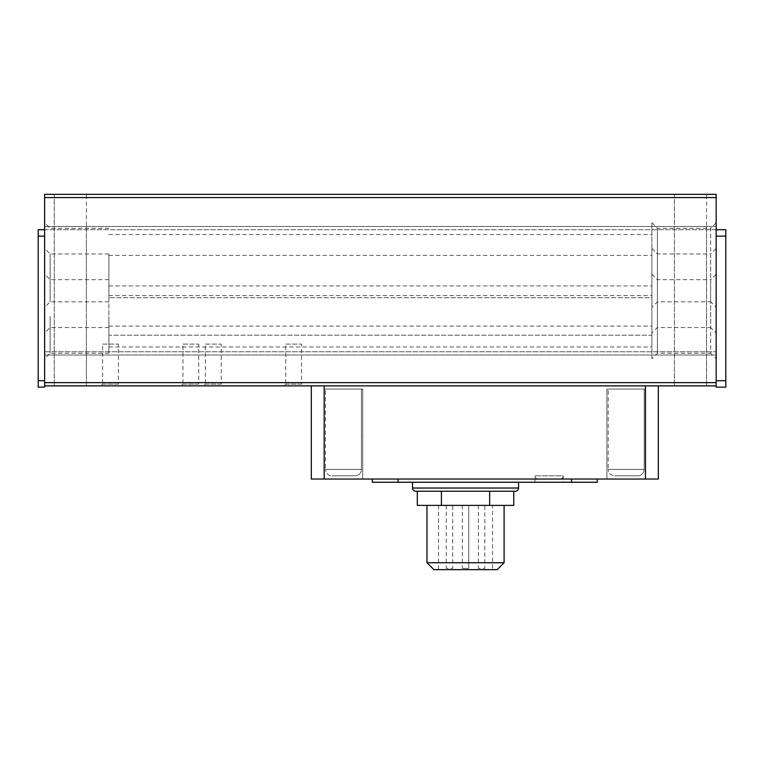 <?xml version="1.0" encoding="UTF-8"?>
<svg xmlns="http://www.w3.org/2000/svg" width="764" height="764" viewBox="0 0 764 764"><rect width="100%" height="100%" fill="white"/><g stroke="black" fill="none" stroke-linecap="round" stroke-linejoin="round"><path stroke-width="0.57" stroke-dasharray="3.82 2.86" d="M515.347 491.242L415.74 491.242M563.221 482.246L534.943 482.246L563.221 482.246L563.221 475.819L534.943 475.819L563.221 475.819A3.209 3.209 0 0 1 560.002 479.038L538.152 479.038L560.002 479.038M534.943 482.246L534.943 475.819A3.209 3.209 0 0 0 538.152 479.038M644.186 469.392A6.427 6.427 0 0 1 637.759 475.819L614.628 475.819L637.759 475.819A6.427 6.427 0 0 0 644.186 469.392L608.201 469.392A6.427 6.427 0 0 0 614.628 475.819A6.427 6.427 0 0 1 608.201 469.392L644.186 469.392L608.201 469.392L644.186 469.392L644.186 389.067L644.186 469.392M361.439 469.392A6.427 6.427 0 0 1 355.012 475.819L331.872 475.819L355.012 475.819A6.427 6.427 0 0 0 361.439 469.392L325.454 469.392A6.427 6.427 0 0 0 331.872 475.819A6.427 6.427 0 0 1 325.454 469.392L361.439 469.392L325.454 469.392L361.439 469.392L361.439 389.067L361.439 469.392M674.392 226.488L706.519 226.488L674.392 226.488L674.392 194.352L706.519 194.352L674.392 194.352L706.519 194.352L674.392 194.352L706.519 194.352L674.392 194.352L674.392 385.858L674.392 194.352M706.519 226.488L706.519 385.858L674.392 385.858L674.392 355.012L706.519 355.012L674.392 355.012M674.392 385.858L706.519 385.858L674.392 385.858L706.519 385.858L674.392 385.858L706.519 385.858L706.519 194.352M54.263 226.488L86.399 226.488L54.263 226.488L54.263 194.352L86.399 194.352L54.263 194.352L86.399 194.352L54.263 194.352L86.399 194.352L54.263 194.352L54.263 385.858L54.263 194.352M86.399 226.488L86.399 385.858L54.263 385.858L54.263 355.012L86.399 355.012L54.263 355.012M54.263 385.858L86.399 385.858L54.263 385.858L86.399 385.858L54.263 385.858L86.399 385.858L86.399 194.352M44.627 265.041L44.627 307.319L44.627 265.041M50.128 265.041L50.128 301.818L50.128 265.041M44.627 290.75L44.627 333.028L44.627 290.75M50.128 290.75L50.128 253.973L50.128 290.75M44.627 316.449L44.627 358.727L44.627 316.449M50.128 316.449L50.128 353.226L50.128 316.449M651.902 307.319L651.902 222.773L651.902 307.319L657.403 301.818L657.403 228.274L657.403 301.818L710.663 301.818L710.663 228.274L716.164 222.773L716.164 307.319L716.164 222.773M651.902 222.773L657.403 228.274L710.663 228.274L710.663 301.818L716.164 307.319M651.902 333.028L651.902 248.472L651.902 333.028L657.403 327.527L657.403 253.973L657.403 327.527L710.663 327.527L710.663 253.973L716.164 248.472L716.164 333.028L716.164 248.472M651.902 248.472L657.403 253.973L710.663 253.973L710.663 327.527L716.164 333.028M651.902 358.727L651.902 274.18L651.902 358.727L657.403 353.226L657.403 279.681L657.403 353.226L710.663 353.226L710.663 279.681L716.164 274.18L716.164 358.727L716.164 274.18M651.902 274.18L657.403 279.681L710.663 279.681L710.663 353.226L716.164 358.727M706.519 385.858L706.519 355.012M86.399 385.858L86.399 355.012M285.736 384.12L293.643 384.12L285.736 384.12L283.998 385.858L303.279 385.858L301.541 384.12L293.643 384.12L301.541 384.12L301.541 344.087L285.736 344.087L285.736 384.12M182.921 384.12L190.819 384.12L182.921 384.12L181.183 385.858L200.464 385.858L198.726 384.12L190.819 384.12L198.726 384.12L198.726 344.087L182.921 344.087L182.921 384.12M205.411 384.12L213.309 384.12L205.411 384.12L203.673 385.858L222.954 385.858L221.216 384.12L213.309 384.12L221.216 384.12L221.216 344.087L205.411 344.087L205.411 384.12M102.596 384.12L110.493 384.12L102.596 384.12L100.858 385.858L120.129 385.858L118.391 384.12L110.493 384.12L118.391 384.12L118.391 344.087L102.596 344.087L102.596 384.12M108.889 265.041L108.889 301.818L108.889 265.041M108.889 290.75L108.889 253.973L108.889 290.75M108.889 316.449L108.889 353.226L108.889 316.449M285.736 344.087L301.541 344.087M182.921 344.087L198.726 344.087M205.411 344.087L221.216 344.087M102.596 344.087L118.391 344.087M606.912 479.038L606.912 389.067L645.475 389.067L606.912 389.067L645.475 389.067L606.912 389.067L606.912 479.038L645.475 479.038L645.475 389.067L645.475 479.038L606.912 479.038M44.627 229.697L716.164 229.697L716.164 351.793L716.164 226.488L716.164 229.697L44.627 229.697L44.627 351.793L44.627 226.488L44.627 229.697L38.2 229.697L38.2 387.138L44.627 387.138L44.627 229.697L44.627 385.858L315.666 385.858L311.311 385.858L311.311 479.038L362.719 479.038L324.165 479.038L362.719 479.038L324.165 479.038L324.165 389.067L362.719 389.067L324.165 389.067L362.719 389.067L324.165 389.067L324.165 479.038L658.329 479.038L658.329 385.858L645.475 385.858L658.329 385.858M362.719 479.038L362.719 389.067L362.719 479.038M651.902 265.041L651.902 295.572L651.902 265.041M651.902 290.75L651.902 255.405L651.902 290.75M412.522 482.246L518.555 482.246L412.522 482.246M608.201 389.067L644.186 389.067L608.201 389.067L608.201 469.392L608.201 389.067L644.186 389.067L608.201 389.067M325.454 389.067L361.439 389.067L325.454 389.067L325.454 469.392L325.454 389.067L361.439 389.067L325.454 389.067M426.981 505.386L504.097 505.386L426.981 505.386M497.202 569.648L433.885 569.648M504.097 562.743L426.981 562.743M492.532 505.386L438.546 505.386L492.532 505.386L492.532 569.648L438.546 569.648L492.532 569.648M438.546 505.386L438.546 569.648M468.752 505.386L462.325 505.386L468.752 505.386L462.325 505.386L468.752 505.386L462.325 505.386L468.752 505.386L468.752 568.359L462.325 568.359L468.752 568.359L462.325 568.359L468.752 568.359L462.325 568.359L468.752 568.359L468.752 505.386L468.752 568.359M462.325 505.386L462.325 568.359M452.689 505.386L446.262 505.386L452.689 505.386L452.689 568.359L446.262 568.359L452.689 568.359M446.262 505.386L446.262 568.359M484.815 505.386L478.388 505.386L484.815 505.386L484.815 568.359L478.388 568.359L484.815 568.359M478.388 505.386L478.388 568.359M311.311 385.858L716.164 385.858L716.164 194.352L44.627 194.352L44.627 385.858M44.627 351.793L44.627 355.012L44.627 351.793L716.164 351.793L716.164 355.012L716.164 351.793L44.627 351.793M324.165 385.858L645.475 385.858L324.165 385.858L324.165 479.038M44.627 226.488L716.164 226.488L44.627 226.488M44.627 355.012L716.164 355.012L44.627 355.012M716.164 380.711L725.8 380.711L725.8 236.124L716.164 236.124M716.164 229.697L725.8 229.697L725.8 236.124M725.8 380.711L725.8 387.138L716.164 387.138L716.164 385.858M597.276 479.038L372.364 479.038L597.276 479.038L597.276 482.246L571.567 482.246L571.567 479.038M108.889 335.186L108.889 285.927L108.889 346.98L108.889 335.186L651.902 335.186L651.902 285.927L651.902 297.721L108.889 297.721L651.902 297.721L651.902 346.98L651.902 335.186L108.889 335.186M398.063 479.038L398.063 482.246L372.364 482.246L372.364 479.038M398.063 482.246L571.567 482.246M417.306 491.242L441.42 491.242L417.306 491.242M489.657 491.242L441.42 491.242L513.771 491.242L489.657 491.242L489.657 505.386L513.771 505.386M441.42 491.242L441.42 505.386L489.657 505.386M417.306 505.386L441.42 505.386M518.555 488.034L412.522 488.034M716.164 197.57L44.627 197.57M38.2 380.711L44.627 380.711M38.2 236.124L44.627 236.124M716.164 382.64L44.627 382.64M645.475 479.038L645.475 385.858M108.889 228.274L50.128 228.274L44.627 222.773M108.889 253.973L50.128 253.973L44.627 248.472M108.889 279.681L50.128 279.681L44.627 274.18M108.889 234.519L651.902 234.519M108.889 255.405L651.902 255.405M108.889 301.818L50.128 301.818L44.627 307.319M108.889 327.527L50.128 327.527L44.627 333.028M108.889 353.226L50.128 353.226L44.627 358.727M108.889 295.572L651.902 295.572M108.889 326.094L651.902 326.094M108.889 285.927L651.902 285.927M108.889 346.98L651.902 346.98"/><path stroke-width="1.15" d="M518.555 488.034A3.209 3.209 0 0 1 515.347 491.242L415.74 491.242A3.209 3.209 0 0 1 412.522 488.034L518.555 488.034L518.555 482.246M283.998 385.858L303.279 385.858M181.183 385.858L200.464 385.858M203.673 385.858L222.954 385.858M100.858 385.858L120.129 385.858M412.522 482.246L412.522 488.034M426.981 505.386L426.981 562.743L504.097 562.743L504.097 505.386M426.981 562.743L433.885 569.648L497.202 569.648L504.097 562.743M44.627 385.858L44.627 194.352L716.164 194.352L716.164 385.858L44.627 385.858L44.627 387.138L38.2 387.138L38.2 380.711L44.627 380.711M38.2 380.711L38.2 229.697L44.627 229.697M716.164 236.124L725.8 236.124L725.8 229.697L716.164 229.697M725.8 236.124L725.8 380.711L716.164 380.711M716.164 385.858L716.164 387.138L725.8 387.138L725.8 380.711M645.475 385.858L645.475 479.038L658.329 479.038L658.329 385.858M645.475 479.038L324.165 479.038L324.165 385.858M311.311 385.858L311.311 479.038L324.165 479.038M571.567 479.038L571.567 482.246L597.276 482.246L597.276 479.038M571.567 482.246L398.063 482.246L398.063 479.038M372.364 479.038L372.364 482.246L398.063 482.246M417.306 491.242L417.306 505.386L441.42 505.386L441.42 491.242M489.657 491.242L489.657 505.386L441.42 505.386M513.771 491.242L513.771 505.386L489.657 505.386M44.627 197.57L716.164 197.57M44.627 382.64L716.164 382.64M38.2 236.124L44.627 236.124"/></g></svg>
